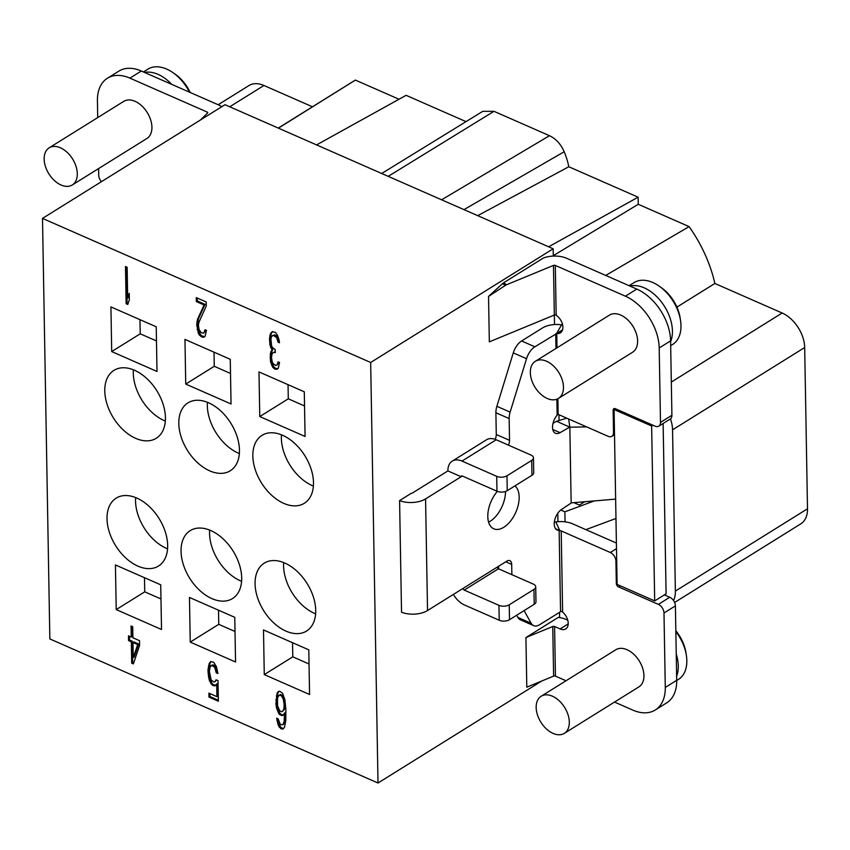 <?xml version="1.0" encoding="UTF-8"?>
<svg xmlns="http://www.w3.org/2000/svg" width="850" height="850" viewBox="0 0 850 850"><rect width="100%" height="100%" fill="white"/><g stroke="black" fill="none" stroke-linecap="round" stroke-linejoin="round"><path stroke-width="1.27" d="M466.023 121.635L406.109 95.317L316.593 144.904M674.602 602.469L800.817 523.834A29.155 18.657 -121.9 0 0 807.5 508.789L804.684 347.522A29.155 18.657 -121.9 0 0 782.149 313.013L714.861 283.464A108.449 69.424 -121.9 0 0 689.116 226.621L638.265 204.287L638.138 197.2L568.809 166.759A58.31 37.326 -121.9 0 0 564.188 151.725C560.809 144.096 555.9 138.752 549.482 135.692L493.978 111.318L482.768 111.339M312.46 106.781L263.946 85.489A29.155 18.657 -121.9 0 0 248.965 85.552L218.131 104.752M399.022 99.248L355.385 80.081A108.449 69.424 -121.9 0 0 353.897 80.973L278.269 128.084M355.385 80.081L278.418 128.148M559.608 617.578L559.513 612.329M541.694 681.041L378.006 783.009L49.842 638.924L42.5 218.397L225.006 104.699L553.169 248.784L553.297 256.084M221.754 106.728A18.955 9.945 179 0 0 218.673 104.986L141.323 71.028A43.732 27.997 -121.9 0 0 118.851 71.124L107.44 78.232A43.732 27.997 58.1 0 1 129.912 78.136L207.262 112.094A1.456 0.765 -1 0 1 207.772 112.668A1.456 0.765 -1 0 1 207.591 113.039L200.398 120.031M144.542 72.441A36.444 23.332 58.1 0 1 171.785 84.405M189.486 92.172A36.444 23.332 -121.9 0 0 173.028 72.696A36.444 23.332 -121.9 0 0 147.921 69.147L143.416 71.953M190.219 92.501A32.066 20.527 -121.9 0 0 175.185 74.205L173.028 72.696M101.448 181.666A7.289 4.664 58.1 0 1 98.717 175.227L98.6 168.566M97.707 117.598L97.421 100.799A43.732 27.997 58.1 0 1 107.44 78.232M72.293 184.96L146.912 138.476A21.866 13.993 -121.9 0 0 150.641 119.85A21.866 13.993 -121.9 0 0 135.023 101.309A21.866 13.993 -121.9 0 0 123.781 101.352L49.162 147.836A21.866 13.993 -121.9 0 0 45.432 166.462A21.866 13.993 -121.9 0 0 61.051 185.002A21.866 13.993 -121.9 0 0 72.293 184.96A21.866 13.993 -121.9 0 0 76.022 166.334A21.866 13.993 -121.9 0 0 60.403 147.794A21.866 13.993 -121.9 0 0 49.162 147.836M557.791 513.251L557.94 521.688M565.059 521.847L564.878 511.817L560.798 510.021M615.336 408.712L614.072 409.509L617.121 584.418L654.691 600.907L666.102 593.81L663.128 423.47M554.327 315.031L554.497 324.551M670.459 418.88A29.155 18.657 58.1 0 1 672.552 429.834L675.367 591.101A29.155 18.657 58.1 0 1 673.54 600.557A7.289 4.664 58.1 0 0 669.758 597.263L664.36 594.883M616.707 560.639L615.931 561.117A7.289 4.664 58.1 0 0 610.3 552.489L561.213 530.942A1.456 0.765 -1 0 0 559.916 530.793L555.794 521.921L554.327 522.144M555.794 521.921A18.955 9.945 179 0 1 572.624 523.834L616.399 543.054M567.768 620.181L565.983 619.406A18.955 9.945 179 0 0 558.301 617.398L525.927 637.564L526.798 687.183L553.616 676.122A1.456 0.765 179 0 1 555.443 676.133L566.015 680.765M615.931 561.117L616.324 583.451A2.911 1.87 -121.9 0 0 618.577 586.904L658.357 604.371A7.289 4.664 58.1 0 1 663.988 612.999L665.284 687.427A43.732 27.997 58.1 0 1 655.265 709.994L666.666 702.886A43.732 27.997 -121.9 0 0 676.696 680.319L675.399 605.891A7.289 4.664 -121.9 0 0 673.54 600.557M676.239 653.979A36.444 23.332 58.1 0 1 678.268 665.933A36.444 23.332 58.1 0 1 676.621 676.26M676.696 680.51L678.47 679.405A36.444 23.332 -121.9 0 0 686.832 660.599A36.444 23.332 -121.9 0 0 686.354 655.297A36.444 23.332 -121.9 0 0 675.846 631.582M686.354 655.297L685.95 652.704A32.066 20.527 -121.9 0 0 675.824 630.732M714.861 283.464L676.919 307.105M605.721 275.432L689.116 226.621M638.265 204.287L553.297 255.659M548.622 246.787L638.138 197.2M568.809 166.759L477.711 215.645M564.188 151.736L463.983 209.621M525.927 637.564L552.744 626.503A1.456 0.765 -1 0 1 554.582 626.503L560.107 628.936A10.933 7.002 -121.9 0 0 565.718 628.904A10.933 7.002 -121.9 0 0 562.626 612.138L561.924 611.405A1.456 0.765 179 0 0 560.564 611.681L539.697 624.676A14.578 8.181 -66.3 0 1 533.619 625.621A14.578 8.181 -66.3 0 1 531.165 623.273L524.089 610.608M566.801 418.179L556.569 421.249L553.021 423.279M513.283 352.877A14.578 8.181 113.7 0 1 521.592 340.978L542.459 327.983A18.222 9.562 179 0 1 561.595 324.828L556.484 333.678L534.852 346.8A14.578 8.181 -66.3 0 0 526.543 358.7L513.283 352.877L496.878 406.311A14.578 8.181 113.7 0 0 495.89 412.749L496.272 434.499A7.289 4.091 -66.3 0 1 495.146 439.354M506.983 475.798L507.248 490.684A7.289 3.825 -1 0 1 496.963 491.215L462.241 475.968A1.456 0.935 -121.9 0 0 461.157 476.733L425.574 498.897A18.955 9.945 179 0 1 399.585 500.586L411.198 493.351A1.456 0.765 -1 0 0 412.324 493.074L447.897 470.911A18.955 12.134 58.1 0 1 452.243 461.125A18.955 12.134 58.1 0 1 461.986 461.082L496.708 476.329A7.289 3.825 179 0 0 506.983 475.798L531.696 460.402A7.289 3.825 179 0 0 533.46 457.853A7.289 3.825 179 0 0 530.931 455.016L496.198 439.769A18.955 12.134 -121.9 0 0 486.466 439.811L452.243 461.125M498.567 566.281L498.61 568.852M516.662 615.23L517.905 617.451A14.578 8.181 113.7 0 0 520.359 619.799L533.619 625.621M560.564 611.681L559.141 530.326L559.916 530.793L559.141 530.326A11.666 6.545 113.7 0 1 557.143 530.017A11.666 6.545 113.7 0 1 554.572 520.668A11.666 6.545 113.7 0 1 561.383 509.596L571.157 503.019L569.84 427.21L556.569 421.249M559.141 530.326L555.571 528.753M655.265 709.994A43.732 27.997 58.1 0 1 632.793 710.09L614.529 702.068M564.304 733.359L638.924 686.874A21.866 13.993 -121.9 0 0 642.653 668.249A21.866 13.993 -121.9 0 0 627.034 649.708A21.866 13.993 -121.9 0 0 615.804 649.751L541.184 696.235A21.866 13.993 -121.9 0 0 537.444 714.861A21.866 13.993 -121.9 0 0 553.063 733.401A21.866 13.993 -121.9 0 0 564.304 733.359A21.866 13.993 -121.9 0 0 568.034 714.733A21.866 13.993 -121.9 0 0 552.415 696.192A21.866 13.993 -121.9 0 0 541.184 696.235M511.87 574.674L511.689 564.379A7.289 4.091 113.7 0 0 509.873 560.66A7.289 4.091 113.7 0 0 506.834 561.138L497.324 567.056A1.456 0.935 58.1 0 0 498.451 568.778L533.184 584.024A7.289 3.825 179 0 1 535.712 586.861A7.289 3.825 179 0 1 533.949 589.411L509.235 604.807A7.289 3.825 179 0 1 498.961 605.349L464.228 590.102A1.456 0.935 -121.9 0 1 463.101 588.37L427.529 610.534A18.955 9.945 -1 0 1 401.529 612.234L399.585 500.586M508.428 445.134A7.289 4.091 113.7 0 0 509.533 440.321L509.15 418.561A14.578 8.181 -66.3 0 1 510.127 412.133L526.543 358.7M552.787 429.494L560.044 432.671A11.666 6.545 113.7 0 1 555.454 433.266A11.666 6.545 113.7 0 1 557.133 415.161L556.856 399.203M555.974 348.447L555.719 333.806M560.044 432.671L569.829 427.061L568.661 418.997M497.356 491.374A24.055 13.494 113.7 0 0 493.808 528.817A24.055 13.494 113.7 0 0 503.837 527.255A24.055 13.494 113.7 0 0 517.937 506.249A24.055 13.494 113.7 0 0 514.951 485.881M557.133 415.161L558.153 414.386L608.111 436.316A7.289 4.664 58.1 0 0 611.851 436.305L614.508 434.647M562.551 329.853L556.739 333.487A10.933 7.002 -121.9 0 0 560.384 332.86A10.933 7.002 -121.9 0 0 562.551 324.594A10.933 7.002 -121.9 0 0 556.176 315.233L555.773 314.914A1.456 0.765 179 0 0 554.338 315.031L489.334 341.849L488.538 296.438L505.304 285.43A7.289 4.973 -55.9 0 1 506.579 284.75L553.467 265.413A1.456 0.765 -1 0 1 555.305 265.413L625.398 296.193A43.732 27.997 58.1 0 1 659.196 347.958L660.492 422.386A7.289 4.664 58.1 0 1 658.824 426.147A7.289 4.664 58.1 0 1 655.074 426.169L615.304 408.701A2.911 1.87 -121.9 0 0 613.806 408.712A2.911 1.87 -121.9 0 0 613.137 410.21L613.519 432.544A7.289 4.664 58.1 0 1 611.851 436.305M462.315 476.011L461.157 476.733L447.897 470.911M507.248 490.684L531.962 475.288A7.289 3.825 -1 0 0 533.726 472.738L533.46 457.853M559.045 420.006L558.949 414.736M553.169 248.784L370.664 362.483L378.006 783.009M505.304 285.43L502.573 283.592L503.646 282.774L543.309 258.06A18.955 9.945 179 0 1 566.706 258.304L636.809 289.085A43.732 27.997 -121.9 0 1 670.597 340.85L659.196 347.958M502.573 283.592L488.538 296.438M488.591 522.144A24.055 13.494 113.7 0 0 490.184 521.263A24.055 13.494 113.7 0 0 505.516 491.481M585.852 529.646L615.974 518.468M594.267 500.926L564.878 511.817M573.888 502.647L579.371 505.059L584.758 501.723M652.906 425.212L651.642 425.999L614.072 409.509M654.691 600.907L651.642 425.999M370.664 362.483L42.5 218.397M125.481 266.517L126.129 303.737L127.787 304.47L129.349 299.646L129.243 293.314L127.681 298.127L127.139 267.251L125.481 266.517M206.295 305.936L206.231 301.973L196.286 297.606L196.35 301.569L204.085 304.969L197.487 319.356L196.754 324.53L198.273 333.051L199.41 335.123L202.183 337.131L204.106 337.184L205.179 336.09L206.454 330.363L205.073 329.757L203.756 333.104L201.28 332.807L199.038 329.46L198.411 325.263L198.911 322.331L206.295 305.936M270.268 334.029L269.524 338.406L269.918 344.866L271.915 349.679L270.342 353.696L270.481 361.611L272.776 367.338L274.72 368.974L277.196 369.283L278.269 368.178L279.544 362.451L278.163 361.845L276.845 365.203L275.474 365.383L272.978 363.502L272.127 361.547L271.501 357.351L272 354.429L272.521 353.079L274.157 352.229L275.262 352.718L275.198 349.541L272.425 347.544L271.575 345.599L270.906 339.012L271.681 336.217L273.583 335.484L276.643 337.609L278.088 342.168L279.469 342.773L279.151 340.276L277.706 335.718L275.453 332.371L272.149 331.702L270.268 334.029L271.224 333.434L270.481 337.822L270.863 344.271L272.871 349.084L271.288 353.101L271.426 361.027L273.721 366.743L275.666 368.39L277.78 368.677M133.365 663.903L139.613 645.437L139.538 640.688L132.908 637.776L132.706 626.684L131.049 625.961L131.251 637.043L128.488 635.832L128.562 640.581L131.325 641.793L131.707 663.181L133.365 663.903M216.081 679.798L215.018 681.679L213.924 681.987L211.151 679.989L209.355 671.341L210.099 666.952L211.99 665.423L214.763 667.431L216.229 672.786L217.887 673.519L216.399 666.581L213.584 662.192L210.556 661.651L209.217 663.425L207.963 669.938L208.633 677.312L209.525 680.839L212.341 685.217L215.358 685.769L216.697 683.995L216.92 696.66L208.909 693.143L208.983 697.106L218.376 701.229L218.014 680.638L216.081 679.798M276.526 707.901L278.821 713.628L280.213 715.02L282.965 715.445L284.559 713.001L284.166 721.469L282.848 724.827L280.383 724.529L278.088 718.803L276.707 718.197L277.908 724.221L279.331 727.207L281.828 729.088L283.199 728.907L284.538 727.133L285.791 720.619L285.876 709.654L284.877 699.784L282.572 693.271L279.799 691.273L278.428 691.454L277.089 693.228L275.899 703.704L276.526 707.901L277.472 707.317L279.767 713.033L281.159 714.436L283.294 714.935M134.512 370.271A40.003 25.606 -121.9 0 0 113.953 370.356A40.003 25.606 -121.9 0 0 107.121 404.43A40.003 25.606 -121.9 0 0 135.702 438.356A40.003 25.606 -121.9 0 0 156.262 438.271A40.003 25.606 -121.9 0 0 163.094 404.186A40.003 25.606 -121.9 0 0 134.512 370.271M136.744 498.036A40.003 25.606 -121.9 0 0 116.184 498.132A40.003 25.606 -121.9 0 0 109.353 532.206A40.003 25.606 -121.9 0 0 137.934 566.132A40.003 25.606 -121.9 0 0 158.493 566.047A40.003 25.606 -121.9 0 0 165.325 531.962A40.003 25.606 -121.9 0 0 136.744 498.036M210.768 530.549A40.003 25.606 -121.9 0 0 190.209 530.634A40.003 25.606 -121.9 0 0 183.377 564.708A40.003 25.606 -121.9 0 0 211.958 598.634A40.003 25.606 -121.9 0 0 232.518 598.549A40.003 25.606 -121.9 0 0 239.349 564.464A40.003 25.606 -121.9 0 0 210.768 530.549M284.803 563.051A40.003 25.606 -121.9 0 0 264.244 563.136A40.003 25.606 -121.9 0 0 257.412 597.21A40.003 25.606 -121.9 0 0 285.993 631.136A40.003 25.606 -121.9 0 0 306.553 631.051A40.003 25.606 -121.9 0 0 313.384 596.976A40.003 25.606 -121.9 0 0 284.803 563.051M282.572 435.274A40.003 25.606 -121.9 0 0 262.012 435.359A40.003 25.606 -121.9 0 0 255.181 469.444A40.003 25.606 -121.9 0 0 283.762 503.37A40.003 25.606 -121.9 0 0 304.321 503.274A40.003 25.606 -121.9 0 0 311.153 469.2A40.003 25.606 -121.9 0 0 282.572 435.274M208.548 402.772A40.003 25.606 -121.9 0 0 187.977 402.858A40.003 25.606 -121.9 0 0 181.146 436.942A40.003 25.606 -121.9 0 0 209.727 470.858A40.003 25.606 -121.9 0 0 230.286 470.772A40.003 25.606 -121.9 0 0 237.129 436.698A40.003 25.606 -121.9 0 0 208.548 402.772M111.711 351.571L157.006 371.461L156.23 326.804L110.925 306.914L111.711 351.571L140.229 333.806L156.474 340.935M185.736 384.072L231.041 403.962L230.265 359.306L184.96 339.416L185.736 384.072L214.253 366.308L230.509 373.447M258.984 371.918L259.771 416.574L305.076 436.464L304.289 391.808L258.984 371.918M308.794 649.836L263.489 629.946L264.276 674.602L309.57 694.492L308.794 649.836M234.77 617.334L189.465 597.444L190.241 642.101L235.546 661.991L234.77 617.334M160.735 584.832L115.43 564.942L116.216 609.599L161.511 629.489L160.735 584.832M137.679 644.587L133.248 657.571L132.982 642.526L137.679 644.587L138.635 643.992L134.204 656.976L133.248 657.571M277.589 706.01L277.461 698.891L277.971 696.756L279.586 695.109L281.52 695.959L283.22 699.061L284.134 704.172L283.942 708.804L282.614 711.365L281.796 711.79L279.862 710.94L277.589 706.01M126.448 266.942L127.086 303.142L128.074 303.578M126.129 303.737L127.086 303.142M127.681 298.127L129.274 295.534M205.796 330.076L203.756 333.104M197.253 298.031L197.306 300.974L205.041 304.374L198.433 318.761L197.71 323.935L198.061 328.812L200.356 334.528L202.024 336.047L204.691 336.579M272.659 331.564L271.224 333.434M272.223 335.665L274.539 334.889L276.197 335.612L278.152 338.045L279.331 341.711M272.521 353.079L275.241 351.698M278.896 362.164L276.845 365.203M129.455 636.257L129.519 639.997L132.281 641.208L132.653 662.586L133.662 663.021M132.026 626.386L132.196 636.459L131.251 637.043M132.982 642.526L133.939 641.931L138.635 643.992M216.58 680.011L215.018 681.679M209.876 693.568L209.929 696.511L218.354 700.209M216.697 683.995L217.653 683.4L217.876 696.076L216.92 696.66M211.119 661.576L210.163 662.83L208.909 669.354L209.589 676.717L211.894 683.23L213.286 684.633L215.751 685.249M210.896 665.731L212.946 664.838L214.604 665.561L217.696 672.424M278.991 691.379L278.046 692.633L276.781 699.146L277.472 707.317M277.791 718.675L280.277 726.612L281.669 728.014L283.581 728.386M284.559 713.001L285.515 712.417L285.111 720.885L284.601 723.01L282.848 724.827M278.779 695.534L280.543 694.514L282.476 695.364L284.176 698.466L285.09 703.577L284.888 708.209L282.614 711.365M204.553 331.882L205.509 331.298M202.183 337.131L203.129 336.536M201.078 336.642L202.024 336.047M199.41 335.123L200.356 334.528M198.273 333.051L199.229 332.467M197.115 329.407L198.061 328.812M196.786 326.113L197.731 325.518M196.754 324.53L197.71 323.935M196.977 321.481L197.923 320.896M197.487 319.356L198.433 318.761M204.085 304.969L205.041 304.374M196.35 301.569L197.306 300.974M269.758 336.154L270.714 335.569M271.076 332.807L272.021 332.212M278.088 342.168L279.044 341.583M277.791 340.467L278.736 339.873M277.206 338.64L278.152 338.045M276.643 337.609L277.589 337.014M275.241 336.207L276.197 335.612M273.583 335.484L274.539 334.889M274.157 352.229L275.103 351.634M277.652 363.981L278.598 363.386M275.272 369.219L276.218 368.624M274.72 368.974L275.666 368.39M272.776 367.338L273.721 366.743M271.639 365.266L272.595 364.671M270.481 361.611L271.426 361.027M270.151 358.328L271.097 357.733M270.119 356.745L271.076 356.15M270.342 353.696L271.288 353.101M270.852 351.56L271.798 350.976M271.915 349.679L272.871 349.084M270.512 347.48L271.458 346.896M269.918 344.866L270.863 344.271M269.577 341.583L270.534 340.988M269.524 338.406L270.481 337.822M131.707 663.181L132.653 662.586M131.325 641.793L132.281 641.208M128.562 640.581L129.519 639.997M208.983 697.106L209.929 696.511M213.998 685.95L214.944 685.355M212.341 685.217L213.286 684.633M210.938 683.825L211.894 683.23M209.525 680.839L210.471 680.255M208.633 677.312L209.589 676.717M208.016 673.104L208.962 672.52M207.963 669.938L208.909 669.354M208.441 666.23L209.398 665.635M209.217 663.425L210.163 662.83M216.229 672.786L217.186 672.201M215.624 669.375L216.58 668.791M214.763 667.431L215.719 666.836M213.648 666.156L214.604 665.561M211.99 665.423L212.946 664.838M277.397 710.643L278.343 710.048M275.899 703.704L276.856 703.109M275.836 699.741L276.781 699.146M276.314 696.023L277.27 695.438M277.089 693.228L278.046 692.633M281.828 729.088L282.774 728.503M280.723 728.609L281.669 728.014M279.331 727.207L280.277 726.612M277.908 724.221L278.853 723.637M277.026 720.694L277.971 720.099M283.656 723.605L284.601 723.01M284.166 721.469L285.111 720.885M284.399 719.217L285.345 718.622M284.591 714.584L285.536 714M281.594 715.626L282.54 715.041M280.213 715.02L281.159 714.436M278.821 713.628L279.767 713.033M283.411 710.143L284.368 709.548M283.942 708.804L284.888 708.209M284.176 706.552L285.122 705.957M284.134 704.172L285.09 703.577M283.815 701.675L284.771 701.08M283.22 699.061L284.176 698.466M282.37 697.106L283.316 696.522M281.52 695.959L282.476 695.364M279.586 695.109L280.543 694.514M133.397 369.803A40.003 25.606 -121.9 0 0 164.22 420.591A40.003 25.606 -121.9 0 0 165.336 421.058M135.628 497.569A40.003 25.606 -121.9 0 0 166.451 548.367A40.003 25.606 -121.9 0 0 167.567 548.834M209.663 530.081A40.003 25.606 -121.9 0 0 240.476 580.869A40.003 25.606 -121.9 0 0 241.591 581.336M283.688 562.583A40.003 25.606 -121.9 0 0 314.511 613.371A40.003 25.606 -121.9 0 0 315.626 613.838M281.456 434.807A40.003 25.606 -121.9 0 0 312.279 485.605A40.003 25.606 -121.9 0 0 313.395 486.072M207.432 402.305A40.003 25.606 -121.9 0 0 238.244 453.092A40.003 25.606 -121.9 0 0 239.36 453.56M139.974 319.664L140.229 333.806M214.009 352.166L214.253 366.308M288.044 384.678L288.288 398.809L304.534 405.949M292.538 642.706L292.793 656.838L309.039 663.977M218.514 610.194L218.758 624.336L235.014 631.476M144.479 577.692L144.734 591.834L160.979 598.963M259.771 416.574L288.288 398.809M264.276 674.602L292.793 656.838M190.241 642.101L218.758 624.336M116.216 609.599L144.734 591.834M453.401 594.416A18.955 12.134 58.1 0 0 464.493 604.987L499.216 620.234A7.289 3.825 -1 0 0 509.501 619.703L534.214 604.297A7.289 3.825 -1 0 0 535.978 601.747L535.712 586.861M558.461 398.416L632.602 352.229A21.866 13.993 -121.9 0 0 636.331 333.604A21.866 13.993 -121.9 0 0 620.713 315.063A21.866 13.993 -121.9 0 0 609.482 315.106L535.33 361.303A21.866 13.993 -121.9 0 0 531.601 379.929A21.866 13.993 -121.9 0 0 547.219 398.469A21.866 13.993 -121.9 0 0 558.461 398.416A21.866 13.993 -121.9 0 0 562.19 379.791A21.866 13.993 -121.9 0 0 546.571 361.25A21.866 13.993 -121.9 0 0 535.33 361.303M562.636 324.998L561.595 324.828M658.824 426.147L670.225 419.039A7.289 4.664 -121.9 0 0 671.904 415.289L670.597 340.85M629.946 286.078A36.444 23.332 58.1 0 1 657.847 297.755A36.444 23.332 58.1 0 1 672.424 330.99A36.444 23.332 58.1 0 1 670.618 341.732M670.682 345.674L672.626 344.462A36.444 23.332 -121.9 0 0 680.977 325.667A36.444 23.332 -121.9 0 0 680.51 320.365A36.444 23.332 -121.9 0 0 659.196 286.152A36.444 23.332 -121.9 0 0 634.089 282.604L629.106 285.706M680.51 320.365L680.106 317.762A32.066 20.527 -121.9 0 0 661.353 287.661L659.196 286.152M569.84 427.21L586.606 426.881M615.634 499.12L571.157 502.881M263.946 85.489L229.755 106.781M207.283 113.337L207.262 112.094M141.323 71.028L129.912 78.136M675.367 591.101L807.5 508.789M804.684 347.522L672.552 429.834M671.319 382.064L782.149 313.013M549.482 135.692L441.618 199.803M388.216 176.354L493.978 111.318M560.107 628.936L568.225 623.879M610.3 552.489L616.505 548.633M561.213 530.942L562.626 612.138M554.582 626.503L555.443 676.133M463.101 588.37L497.324 567.056M425.574 498.897L427.529 610.534M556.739 333.487L556.984 347.809M557.876 398.746L558.153 414.386M521.592 340.978L534.852 346.8M496.878 406.311L510.127 412.133M509.15 418.561L495.89 412.749M496.272 434.499L509.533 440.321M496.963 491.215L496.708 476.329M496.198 439.769L461.986 461.082M531.962 475.288L531.696 460.402M499.216 620.234L498.961 605.349M498.451 568.778L464.228 590.102M509.235 604.807L509.501 619.703M534.214 604.297L533.949 589.411M511.689 564.379L505.793 561.786M517.905 617.451L531.165 623.273M553.616 676.122L552.744 626.503M665.284 687.427L676.696 680.319M675.399 605.891L663.988 612.999M658.357 604.371L669.758 597.263M620.319 585.82L618.577 586.904M616.324 583.451L617.1 582.972M503.646 282.774L506.579 284.75M625.398 296.193L636.809 289.085M555.305 265.413L556.176 315.233M554.338 315.031L553.467 265.413M613.519 432.544L614.465 431.959M614.072 409.626L613.137 410.21M660.492 422.386L671.904 415.289M381.692 173.496L482.779 111.329M556.633 333.625L557.334 333.104"/></g></svg>
